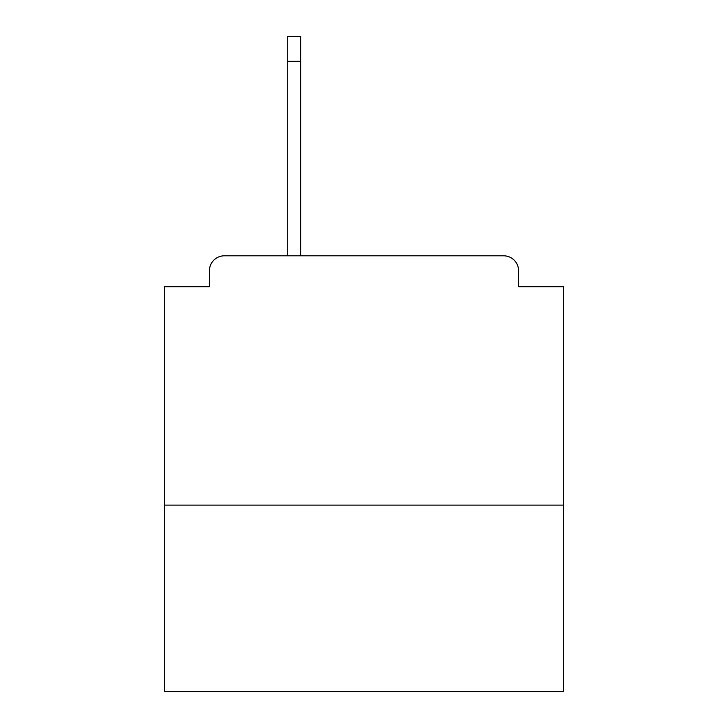 <?xml version="1.0" encoding="UTF-8"?>
<svg xmlns="http://www.w3.org/2000/svg" width="728" height="728" viewBox="0 0 728 728"><rect width="100%" height="100%" fill="white"/><g stroke="black" fill="none" stroke-linecap="round" stroke-linejoin="round"><path stroke-width="1.09" d="M563.454 505.114L563.454 286.714L518.573 286.714L518.573 270.752A14.96 14.96 0 0 0 503.612 255.801L224.388 255.801A14.96 14.96 0 0 0 209.427 270.752L209.427 286.714L164.546 286.714L164.546 691.6L563.454 691.6L563.454 505.114L164.546 505.114M209.427 270.752L209.427 286.714M503.612 255.801L441.787 255.801M286.213 255.801L224.388 255.801M518.573 286.714L518.573 270.752M300.673 61.334L287.706 61.334L287.706 36.4L300.673 36.4L300.673 255.801M287.706 61.334L287.706 255.801"/></g></svg>
